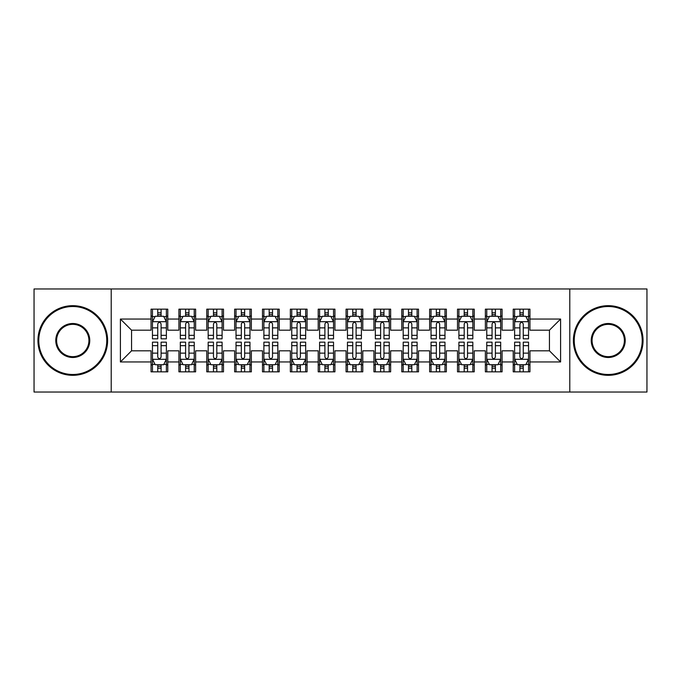 <?xml version="1.0" encoding="UTF-8"?>
<svg xmlns="http://www.w3.org/2000/svg" width="681" height="681" viewBox="0 0 681 681"><rect width="100%" height="100%" fill="white"/><g stroke="black" fill="none" stroke-linecap="round" stroke-linejoin="round"><path stroke-width="1.02" d="M569.784 392.043L646.95 392.043L646.95 288.957L569.784 288.957L569.784 392.043L111.216 392.043L111.216 288.957L34.05 288.957L34.05 392.043L111.216 392.043M569.784 288.957L111.216 288.957M120.409 361.951L120.409 319.048L151.054 319.048L151.054 330.191L131.561 330.191L131.561 350.809L120.409 361.951L151.054 361.951L151.054 371.843L167.773 371.843L167.773 361.951L178.916 361.951L178.916 371.843L195.634 371.843L195.634 361.951L206.777 361.951L206.777 371.843L223.496 371.843L223.496 361.951L234.639 361.951L234.639 371.843L251.349 371.843L251.349 361.951L262.491 361.951L262.491 371.843L279.21 371.843L279.21 361.951L290.353 361.951L290.353 371.843L307.071 371.843L307.071 361.951L318.214 361.951L318.214 371.843L334.924 371.843L334.924 361.951L346.076 361.951L346.076 371.843L362.786 371.843L362.786 361.951L373.929 361.951L373.929 371.843L390.647 371.843L390.647 361.951L401.79 361.951L401.79 371.843L418.509 371.843L418.509 361.951L429.651 361.951L429.651 371.843L446.361 371.843L446.361 361.951L457.504 361.951L457.504 371.843L474.223 371.843L474.223 361.951L485.366 361.951L485.366 371.843L502.084 371.843L502.084 361.951L513.227 361.951L513.227 371.843L529.946 371.843L529.946 350.809L549.439 350.809L549.439 330.191L529.946 330.191L529.946 319.048L560.591 319.048L560.591 361.951L529.946 361.951M529.946 319.048L529.946 309.157L513.227 309.157L513.227 319.048L502.084 319.048L502.084 309.157L485.366 309.157L485.366 319.048L474.223 319.048L474.223 309.157L457.504 309.157L457.504 319.048L446.361 319.048L446.361 309.157L429.651 309.157L429.651 319.048L418.509 319.048L418.509 309.157L401.79 309.157L401.79 319.048L390.647 319.048L390.647 309.157L373.929 309.157L373.929 319.048L362.786 319.048L362.786 309.157L346.076 309.157L346.076 319.048L334.924 319.048L334.924 309.157L318.214 309.157L318.214 319.048L307.071 319.048L307.071 309.157L290.353 309.157L290.353 319.048L279.21 319.048L279.21 309.157L262.491 309.157L262.491 319.048L251.349 319.048L251.349 309.157L234.639 309.157L234.639 319.048L223.496 319.048L223.496 309.157L206.777 309.157L206.777 319.048L195.634 319.048L195.634 309.157L178.916 309.157L178.916 319.048L167.773 319.048L167.773 309.157L151.054 309.157L151.054 319.048M502.084 361.951L502.084 350.809L513.227 350.809L513.227 361.951M560.591 319.048L549.439 330.191M474.223 361.951L474.223 350.809L485.366 350.809L485.366 361.951M513.227 319.048L513.227 330.191L502.084 330.191L502.084 319.048M446.361 361.951L446.361 350.809L457.504 350.809L457.504 361.951M485.366 319.048L485.366 330.191L474.223 330.191L474.223 319.048M418.509 361.951L418.509 350.809L429.651 350.809L429.651 361.951M457.504 319.048L457.504 330.191L446.361 330.191L446.361 319.048M390.647 361.951L390.647 350.809L401.79 350.809L401.79 361.951M429.651 319.048L429.651 330.191L418.509 330.191L418.509 319.048M362.786 361.951L362.786 350.809L373.929 350.809L373.929 361.951M401.79 319.048L401.79 330.191L390.647 330.191L390.647 319.048M334.924 361.951L334.924 350.809L346.076 350.809L346.076 361.951M373.929 319.048L373.929 330.191L362.786 330.191L362.786 319.048M307.071 361.951L307.071 350.809L318.214 350.809L318.214 361.951M346.076 319.048L346.076 330.191L334.924 330.191L334.924 319.048M279.21 361.951L279.21 350.809L290.353 350.809L290.353 361.951M318.214 319.048L318.214 330.191L307.071 330.191L307.071 319.048M251.349 361.951L251.349 350.809L262.491 350.809L262.491 361.951M290.353 319.048L290.353 330.191L279.21 330.191L279.21 319.048M223.496 361.951L223.496 350.809L234.639 350.809L234.639 361.951M262.491 319.048L262.491 330.191L251.349 330.191L251.349 319.048M195.634 361.951L195.634 350.809L206.777 350.809L206.777 361.951M234.639 319.048L234.639 330.191L223.496 330.191L223.496 319.048M167.773 361.951L167.773 350.809L178.916 350.809L178.916 361.951M206.777 319.048L206.777 330.191L195.634 330.191L195.634 319.048M131.561 350.809L151.054 350.809L151.054 361.951M178.916 319.048L178.916 330.191L167.773 330.191L167.773 319.048M513.227 316.12L514.623 316.12M528.55 316.12L529.946 316.12M485.366 316.12L486.762 316.12M500.688 316.12L502.084 316.12M457.504 316.12L458.9 316.12M472.827 316.12L474.223 316.12M429.651 316.12L431.039 316.12M444.974 316.12L446.361 316.12M401.79 316.12L403.186 316.12M417.112 316.12L418.509 316.12M373.929 316.12L375.325 316.12M389.251 316.12L390.647 316.12M346.076 316.12L347.463 316.12M361.398 316.12L362.786 316.12M318.214 316.12L319.602 316.12M333.537 316.12L334.924 316.12M290.353 316.12L291.749 316.12M305.675 316.12L307.071 316.12M262.491 316.12L263.887 316.12M277.814 316.12L279.21 316.12M234.639 316.12L236.026 316.12M249.961 316.12L251.349 316.12M206.777 316.12L208.173 316.12M222.1 316.12L223.496 316.12M178.916 316.12L180.312 316.12M194.238 316.12L195.634 316.12M151.054 316.12L152.45 316.12M166.377 316.12L167.773 316.12M151.054 364.88L152.45 364.88M166.377 364.88L167.773 364.88M178.916 364.88L180.312 364.88M194.238 364.88L195.634 364.88M206.777 364.88L208.173 364.88M222.1 364.88L223.496 364.88M234.639 364.88L236.026 364.88M249.961 364.88L251.349 364.88M262.491 364.88L263.887 364.88M277.814 364.88L279.21 364.88M290.353 364.88L291.749 364.88M305.675 364.88L307.071 364.88M318.214 364.88L319.602 364.88M333.537 364.88L334.924 364.88M346.076 364.88L347.463 364.88M361.398 364.88L362.786 364.88M373.929 364.88L375.325 364.88M389.251 364.88L390.647 364.88M401.79 364.88L403.186 364.88M417.112 364.88L418.509 364.88M429.651 364.88L431.039 364.88M444.974 364.88L446.361 364.88M457.504 364.88L458.9 364.88M472.827 364.88L474.223 364.88M485.366 364.88L486.762 364.88M500.688 364.88L502.084 364.88M513.227 364.88L514.623 364.88M528.55 364.88L529.946 364.88M120.409 319.048L131.561 330.191M549.439 350.809L560.591 361.951M161.091 312.783L157.745 312.783M166.377 335.333L161.091 335.333L161.091 338.832L166.377 338.832L166.377 321.832L163.593 316.265L155.234 316.265L152.45 321.832L152.45 338.832L157.745 338.832L157.745 335.333L152.45 335.333M152.45 321.832L152.45 309.157M166.377 321.832L166.377 309.157M157.745 316.265L157.745 309.157M161.091 309.157L161.091 316.265M161.091 335.333L161.091 323.926C159.975 321.781 158.86 321.781 157.745 323.926L157.745 335.333M161.091 316.12L157.745 316.12M157.745 368.217L161.091 368.217M152.45 345.667L157.745 345.667L157.745 342.168L152.45 342.168L152.45 359.168L155.234 364.735L163.593 364.735L166.377 359.168L166.377 342.168L161.091 342.168L161.091 345.667L166.377 345.667M166.377 359.168L166.377 371.843M152.45 359.168L152.45 371.843M161.091 364.735L161.091 371.843M157.745 371.843L157.745 364.735M157.745 345.667L157.745 357.074C158.86 359.219 159.975 359.219 161.091 357.074L161.091 345.667M157.745 364.88L161.091 364.88M188.943 312.783L185.607 312.783M194.238 335.333L188.943 335.333L188.943 338.832L194.238 338.832L194.238 321.832L191.455 316.265L183.095 316.265L180.312 321.832L180.312 338.832L185.607 338.832L185.607 335.333L180.312 335.333M180.312 321.832L180.312 309.157M194.238 321.832L194.238 309.157M185.607 316.265L185.607 309.157M188.943 309.157L188.943 316.265M188.943 335.333L188.943 323.926C187.837 321.781 186.722 321.781 185.607 323.926L185.607 335.333M188.943 316.12L185.607 316.12M216.805 312.783L213.459 312.783M222.1 335.333L216.805 335.333L216.805 338.832L222.1 338.832L222.1 321.832L219.316 316.265L210.957 316.265L208.173 321.832L208.173 338.832L213.459 338.832L213.459 335.333L208.173 335.333M208.173 321.832L208.173 309.157M222.1 321.832L222.1 309.157M213.459 316.265L213.459 309.157M216.805 309.157L216.805 316.265M216.805 335.333L216.805 323.926C215.69 321.781 214.575 321.781 213.459 323.926L213.459 335.333M216.805 316.12L213.459 316.12M185.607 368.217L188.943 368.217M180.312 345.667L185.607 345.667L185.607 342.168L180.312 342.168L180.312 359.168L183.095 364.735L191.455 364.735L194.238 359.168L194.238 342.168L188.943 342.168L188.943 345.667L194.238 345.667M194.238 359.168L194.238 371.843M180.312 359.168L180.312 371.843M188.943 364.735L188.943 371.843M185.607 371.843L185.607 364.735M185.607 345.667L185.607 357.074C186.713 359.219 187.828 359.219 188.943 357.074L188.943 345.667M185.607 364.88L188.943 364.88M213.459 368.217L216.805 368.217M208.173 345.667L213.459 345.667L213.459 342.168L208.173 342.168L208.173 359.168L210.957 364.735L219.316 364.735L222.1 359.168L222.1 342.168L216.805 342.168L216.805 345.667L222.1 345.667M222.1 359.168L222.1 371.843M208.173 359.168L208.173 371.843M216.805 364.735L216.805 371.843M213.459 371.843L213.459 364.735M213.459 345.667L213.459 357.074C214.575 359.219 215.69 359.219 216.805 357.074L216.805 345.667M213.459 364.88L216.805 364.88M72.773 374.49A33.99 33.99 0 0 0 106.764 340.5A33.99 33.99 0 0 0 72.773 306.51A33.99 33.99 0 0 0 38.783 340.5A33.99 33.99 0 0 0 72.773 374.49M72.773 305.675A34.825 34.825 0 0 1 107.598 340.5A34.825 34.825 0 0 1 72.773 375.325A34.825 34.825 0 0 1 37.949 340.5A34.825 34.825 0 0 1 72.773 305.675M72.773 357.491A16.991 16.991 0 0 1 55.782 340.5A16.991 16.991 0 0 1 72.773 323.509A16.991 16.991 0 0 1 89.764 340.5A16.991 16.991 0 0 1 72.773 357.491M72.773 324.343A16.157 16.157 0 0 0 56.617 340.5A16.157 16.157 0 0 0 72.773 356.657A16.157 16.157 0 0 0 88.93 340.5A16.157 16.157 0 0 0 72.773 324.343M608.227 374.49A33.99 33.99 0 0 0 642.217 340.5A33.99 33.99 0 0 0 608.227 306.51A33.99 33.99 0 0 0 574.236 340.5A33.99 33.99 0 0 0 608.227 374.49M608.227 305.675A34.825 34.825 0 0 1 643.051 340.5A34.825 34.825 0 0 1 608.227 375.325A34.825 34.825 0 0 1 573.402 340.5A34.825 34.825 0 0 1 608.227 305.675M608.227 357.491A16.991 16.991 0 0 1 591.236 340.5A16.991 16.991 0 0 1 608.227 323.509A16.991 16.991 0 0 1 625.218 340.5A16.991 16.991 0 0 1 608.227 357.491M608.227 324.343A16.157 16.157 0 0 0 592.07 340.5A16.157 16.157 0 0 0 608.227 356.657A16.157 16.157 0 0 0 624.383 340.5A16.157 16.157 0 0 0 608.227 324.343M244.666 312.783L241.321 312.783M249.961 335.333L244.666 335.333L244.666 338.832L249.961 338.832L249.961 321.832L247.169 316.265L238.818 316.265L236.026 321.832L236.026 338.832L241.321 338.832L241.321 335.333L236.026 335.333M236.026 321.832L236.026 309.157M249.961 321.832L249.961 309.157M241.321 316.265L241.321 309.157M244.666 309.157L244.666 316.265M244.666 335.333L244.666 323.926C243.551 321.781 242.436 321.781 241.321 323.926L241.321 335.333M244.666 316.12L241.321 316.12M272.528 312.783L269.182 312.783M277.814 335.333L272.528 335.333L272.528 338.832L277.814 338.832L277.814 321.832L275.03 316.265L266.671 316.265L263.887 321.832L263.887 338.832L269.182 338.832L269.182 335.333L263.887 335.333M263.887 321.832L263.887 309.157M277.814 321.832L277.814 309.157M269.182 316.265L269.182 309.157M272.528 309.157L272.528 316.265M272.528 335.333L272.528 323.926C271.413 321.781 270.297 321.781 269.182 323.926L269.182 335.333M272.528 316.12L269.182 316.12M241.321 368.217L244.666 368.217M236.026 345.667L241.321 345.667L241.321 342.168L236.026 342.168L236.026 359.168L238.818 364.735L247.169 364.735L249.961 359.168L249.961 342.168L244.666 342.168L244.666 345.667L249.961 345.667M249.961 359.168L249.961 371.843M236.026 359.168L236.026 371.843M244.666 364.735L244.666 371.843M241.321 371.843L241.321 364.735M241.321 345.667L241.321 357.074C242.436 359.219 243.551 359.219 244.666 357.074L244.666 345.667M241.321 364.88L244.666 364.88M269.182 368.217L272.528 368.217M263.887 345.667L269.182 345.667L269.182 342.168L263.887 342.168L263.887 359.168L266.671 364.735L275.03 364.735L277.814 359.168L277.814 342.168L272.528 342.168L272.528 345.667L277.814 345.667M277.814 359.168L277.814 371.843M263.887 359.168L263.887 371.843M272.528 364.735L272.528 371.843M269.182 371.843L269.182 364.735M269.182 345.667L269.182 357.074C270.297 359.219 271.404 359.219 272.528 357.074L272.528 345.667M269.182 364.88L272.528 364.88M300.381 312.783L297.044 312.783M305.675 335.333L300.381 335.333L300.381 338.832L305.675 338.832L305.675 321.832L302.892 316.265L294.532 316.265L291.749 321.832L291.749 338.832L297.044 338.832L297.044 335.333L291.749 335.333M291.749 321.832L291.749 309.157M305.675 321.832L305.675 309.157M297.044 316.265L297.044 309.157M300.381 309.157L300.381 316.265M300.381 335.333L300.381 323.926C299.274 321.781 298.159 321.781 297.044 323.926L297.044 335.333M300.381 316.12L297.044 316.12M297.044 368.217L300.381 368.217M291.749 345.667L297.044 345.667L297.044 342.168L291.749 342.168L291.749 359.168L294.532 364.735L302.892 364.735L305.675 359.168L305.675 342.168L300.381 342.168L300.381 345.667L305.675 345.667M305.675 359.168L305.675 371.843M291.749 359.168L291.749 371.843M300.381 364.735L300.381 371.843M297.044 371.843L297.044 364.735M297.044 345.667L297.044 357.074C298.15 359.219 299.265 359.219 300.381 357.074L300.381 345.667M297.044 364.88L300.381 364.88M328.242 312.783L324.897 312.783M333.537 335.333L328.242 335.333L328.242 338.832L333.537 338.832L333.537 321.832L330.753 316.265L322.394 316.265L319.602 321.832L319.602 338.832L324.897 338.832L324.897 335.333L319.602 335.333M319.602 321.832L319.602 309.157M333.537 321.832L333.537 309.157M324.897 316.265L324.897 309.157M328.242 309.157L328.242 316.265M328.242 335.333L328.242 323.926C327.127 321.781 326.012 321.781 324.897 323.926L324.897 335.333M328.242 316.12L324.897 316.12M324.897 368.217L328.242 368.217M319.602 345.667L324.897 345.667L324.897 342.168L319.602 342.168L319.602 359.168L322.394 364.735L330.753 364.735L333.537 359.168L333.537 342.168L328.242 342.168L328.242 345.667L333.537 345.667M333.537 359.168L333.537 371.843M319.602 359.168L319.602 371.843M328.242 364.735L328.242 371.843M324.897 371.843L324.897 364.735M324.897 345.667L324.897 357.074C326.012 359.219 327.127 359.219 328.242 357.074L328.242 345.667M324.897 364.88L328.242 364.88M356.103 312.783L352.758 312.783M361.398 335.333L356.103 335.333L356.103 338.832L361.398 338.832L361.398 321.832L358.606 316.265L350.247 316.265L347.463 321.832L347.463 338.832L352.758 338.832L352.758 335.333L347.463 335.333M347.463 321.832L347.463 309.157M361.398 321.832L361.398 309.157M352.758 316.265L352.758 309.157M356.103 309.157L356.103 316.265M356.103 335.333L356.103 323.926C354.988 321.781 353.873 321.781 352.758 323.926L352.758 335.333M356.103 316.12L352.758 316.12M352.758 368.217L356.103 368.217M347.463 345.667L352.758 345.667L352.758 342.168L347.463 342.168L347.463 359.168L350.247 364.735L358.606 364.735L361.398 359.168L361.398 342.168L356.103 342.168L356.103 345.667L361.398 345.667M361.398 359.168L361.398 371.843M347.463 359.168L347.463 371.843M356.103 364.735L356.103 371.843M352.758 371.843L352.758 364.735M352.758 345.667L352.758 357.074C353.873 359.219 354.988 359.219 356.103 357.074L356.103 345.667M352.758 364.88L356.103 364.88M383.956 312.783L380.619 312.783M389.251 335.333L383.956 335.333L383.956 338.832L389.251 338.832L389.251 321.832L386.467 316.265L378.108 316.265L375.325 321.832L375.325 338.832L380.619 338.832L380.619 335.333L375.325 335.333M375.325 321.832L375.325 309.157M389.251 321.832L389.251 309.157M380.619 316.265L380.619 309.157M383.956 309.157L383.956 316.265M383.956 335.333L383.956 323.926C382.85 321.781 381.735 321.781 380.619 323.926L380.619 335.333M383.956 316.12L380.619 316.12M380.619 368.217L383.956 368.217M375.325 345.667L380.619 345.667L380.619 342.168L375.325 342.168L375.325 359.168L378.108 364.735L386.467 364.735L389.251 359.168L389.251 342.168L383.956 342.168L383.956 345.667L389.251 345.667M389.251 359.168L389.251 371.843M375.325 359.168L375.325 371.843M383.956 364.735L383.956 371.843M380.619 371.843L380.619 364.735M380.619 345.667L380.619 357.074C381.726 359.219 382.841 359.219 383.956 357.074L383.956 345.667M380.619 364.88L383.956 364.88M411.818 312.783L408.472 312.783M417.112 335.333L411.818 335.333L411.818 338.832L417.112 338.832L417.112 321.832L414.329 316.265L405.97 316.265L403.186 321.832L403.186 338.832L408.472 338.832L408.472 335.333L403.186 335.333M403.186 321.832L403.186 309.157M417.112 321.832L417.112 309.157M408.472 316.265L408.472 309.157M411.818 309.157L411.818 316.265M411.818 335.333L411.818 323.926C410.703 321.781 409.596 321.781 408.472 323.926L408.472 335.333M411.818 316.12L408.472 316.12M408.472 368.217L411.818 368.217M403.186 345.667L408.472 345.667L408.472 342.168L403.186 342.168L403.186 359.168L405.97 364.735L414.329 364.735L417.112 359.168L417.112 342.168L411.818 342.168L411.818 345.667L417.112 345.667M417.112 359.168L417.112 371.843M403.186 359.168L403.186 371.843M411.818 364.735L411.818 371.843M408.472 371.843L408.472 364.735M408.472 345.667L408.472 357.074C409.587 359.219 410.703 359.219 411.818 357.074L411.818 345.667M408.472 364.88L411.818 364.88M439.679 312.783L436.334 312.783M444.974 335.333L439.679 335.333L439.679 338.832L444.974 338.832L444.974 321.832L442.182 316.265L433.831 316.265L431.039 321.832L431.039 338.832L436.334 338.832L436.334 335.333L431.039 335.333M431.039 321.832L431.039 309.157M444.974 321.832L444.974 309.157M436.334 316.265L436.334 309.157M439.679 309.157L439.679 316.265M439.679 335.333L439.679 323.926C438.564 321.781 437.449 321.781 436.334 323.926L436.334 335.333M439.679 316.12L436.334 316.12M436.334 368.217L439.679 368.217M431.039 345.667L436.334 345.667L436.334 342.168L431.039 342.168L431.039 359.168L433.831 364.735L442.182 364.735L444.974 359.168L444.974 342.168L439.679 342.168L439.679 345.667L444.974 345.667M444.974 359.168L444.974 371.843M431.039 359.168L431.039 371.843M439.679 364.735L439.679 371.843M436.334 371.843L436.334 364.735M436.334 345.667L436.334 357.074C437.449 359.219 438.564 359.219 439.679 357.074L439.679 345.667M436.334 364.88L439.679 364.88M467.541 312.783L464.195 312.783M472.827 335.333L467.541 335.333L467.541 338.832L472.827 338.832L472.827 321.832L470.043 316.265L461.684 316.265L458.9 321.832L458.9 338.832L464.195 338.832L464.195 335.333L458.9 335.333M458.9 321.832L458.9 309.157M472.827 321.832L472.827 309.157M464.195 316.265L464.195 309.157M467.541 309.157L467.541 316.265M467.541 335.333L467.541 323.926C466.425 321.781 465.31 321.781 464.195 323.926L464.195 335.333M467.541 316.12L464.195 316.12M464.195 368.217L467.541 368.217M458.9 345.667L464.195 345.667L464.195 342.168L458.9 342.168L458.9 359.168L461.684 364.735L470.043 364.735L472.827 359.168L472.827 342.168L467.541 342.168L467.541 345.667L472.827 345.667M472.827 359.168L472.827 371.843M458.9 359.168L458.9 371.843M467.541 364.735L467.541 371.843M464.195 371.843L464.195 364.735M464.195 345.667L464.195 357.074C465.31 359.219 466.425 359.219 467.541 357.074L467.541 345.667M464.195 364.88L467.541 364.88M495.393 312.783L492.057 312.783M500.688 335.333L495.393 335.333L495.393 338.832L500.688 338.832L500.688 321.832L497.905 316.265L489.545 316.265L486.762 321.832L486.762 338.832L492.057 338.832L492.057 335.333L486.762 335.333M486.762 321.832L486.762 309.157M500.688 321.832L500.688 309.157M492.057 316.265L492.057 309.157M495.393 309.157L495.393 316.265M495.393 335.333L495.393 323.926C494.287 321.781 493.172 321.781 492.057 323.926L492.057 335.333M495.393 316.12L492.057 316.12M492.057 368.217L495.393 368.217M486.762 345.667L492.057 345.667L492.057 342.168L486.762 342.168L486.762 359.168L489.545 364.735L497.905 364.735L500.688 359.168L500.688 342.168L495.393 342.168L495.393 345.667L500.688 345.667M500.688 359.168L500.688 371.843M486.762 359.168L486.762 371.843M495.393 364.735L495.393 371.843M492.057 371.843L492.057 364.735M492.057 345.667L492.057 357.074C493.163 359.219 494.278 359.219 495.393 357.074L495.393 345.667M492.057 364.88L495.393 364.88M523.255 312.783L519.909 312.783M528.55 335.333L523.255 335.333L523.255 338.832L528.55 338.832L528.55 321.832L525.766 316.265L517.407 316.265L514.623 321.832L514.623 338.832L519.909 338.832L519.909 335.333L514.623 335.333M514.623 321.832L514.623 309.157M528.55 321.832L528.55 309.157M519.909 316.265L519.909 309.157M523.255 309.157L523.255 316.265M523.255 335.333L523.255 323.926C522.14 321.781 521.025 321.781 519.909 323.926L519.909 335.333M523.255 316.12L519.909 316.12M519.909 368.217L523.255 368.217M514.623 345.667L519.909 345.667L519.909 342.168L514.623 342.168L514.623 359.168L517.407 364.735L525.766 364.735L528.55 359.168L528.55 342.168L523.255 342.168L523.255 345.667L528.55 345.667M528.55 359.168L528.55 371.843M514.623 359.168L514.623 371.843M523.255 364.735L523.255 371.843M519.909 371.843L519.909 364.735M519.909 345.667L519.909 357.074C521.025 359.219 522.14 359.219 523.255 357.074L523.255 345.667M519.909 364.88L523.255 364.88M166.309 321.696L152.518 321.696M152.45 316.597L155.072 316.597M163.763 316.597L166.377 316.597M157.745 327.867L152.45 327.867M166.377 327.867L161.091 327.867M161.091 314.554L157.745 314.554M152.518 359.304L166.309 359.304M166.377 364.403L163.763 364.403M155.072 364.403L152.45 364.403M161.091 353.133L166.377 353.133M152.45 353.133L157.745 353.133M157.745 366.446L161.091 366.446M194.17 321.696L180.38 321.696M180.312 316.597L182.925 316.597M191.625 316.597L194.238 316.597M185.607 327.867L180.312 327.867M194.238 327.867L188.943 327.867M188.943 314.554L185.607 314.554M222.032 321.696L208.241 321.696M208.173 316.597L210.787 316.597M219.478 316.597L222.1 316.597M213.459 327.867L208.173 327.867M222.1 327.867L216.805 327.867M216.805 314.554L213.459 314.554M180.38 359.304L194.17 359.304M194.238 364.403L191.625 364.403M182.925 364.403L180.312 364.403M188.943 353.133L194.238 353.133M180.312 353.133L185.607 353.133M185.607 366.446L188.943 366.446M208.241 359.304L222.032 359.304M222.1 364.403L219.478 364.403M210.787 364.403L208.173 364.403M216.805 353.133L222.1 353.133M208.173 353.133L213.459 353.133M213.459 366.446L216.805 366.446M249.884 321.696L236.094 321.696M236.026 316.597L238.648 316.597M247.339 316.597L249.961 316.597M241.321 327.867L236.026 327.867M249.961 327.867L244.666 327.867M244.666 314.554L241.321 314.554M277.746 321.696L263.956 321.696M263.887 316.597L266.509 316.597M275.201 316.597L277.814 316.597M269.182 327.867L263.887 327.867M277.814 327.867L272.528 327.867M272.528 314.554L269.182 314.554M236.094 359.304L249.884 359.304M249.961 364.403L247.339 364.403M238.648 364.403L236.026 364.403M244.666 353.133L249.961 353.133M236.026 353.133L241.321 353.133M241.321 366.446L244.666 366.446M263.956 359.304L277.746 359.304M277.814 364.403L275.201 364.403M266.509 364.403L263.887 364.403M272.528 353.133L277.814 353.133M263.887 353.133L269.182 353.133M269.182 366.446L272.528 366.446M305.607 321.696L291.817 321.696M291.749 316.597L294.362 316.597M303.054 316.597L305.675 316.597M297.044 327.867L291.749 327.867M305.675 327.867L300.381 327.867M300.381 314.554L297.044 314.554M291.817 359.304L305.607 359.304M305.675 364.403L303.054 364.403M294.362 364.403L291.749 364.403M300.381 353.133L305.675 353.133M291.749 353.133L297.044 353.133M297.044 366.446L300.381 366.446M333.469 321.696L319.678 321.696M319.602 316.597L322.224 316.597M330.915 316.597L333.537 316.597M324.897 327.867L319.602 327.867M333.537 327.867L328.242 327.867M328.242 314.554L324.897 314.554M319.678 359.304L333.469 359.304M333.537 364.403L330.915 364.403M322.224 364.403L319.602 364.403M328.242 353.133L333.537 353.133M319.602 353.133L324.897 353.133M324.897 366.446L328.242 366.446M361.322 321.696L347.531 321.696M347.463 316.597L350.085 316.597M358.776 316.597L361.398 316.597M352.758 327.867L347.463 327.867M361.398 327.867L356.103 327.867M356.103 314.554L352.758 314.554M347.531 359.304L361.322 359.304M361.398 364.403L358.776 364.403M350.085 364.403L347.463 364.403M356.103 353.133L361.398 353.133M347.463 353.133L352.758 353.133M352.758 366.446L356.103 366.446M389.183 321.696L375.393 321.696M375.325 316.597L377.946 316.597M386.638 316.597L389.251 316.597M380.619 327.867L375.325 327.867M389.251 327.867L383.956 327.867M383.956 314.554L380.619 314.554M375.393 359.304L389.183 359.304M389.251 364.403L386.638 364.403M377.946 364.403L375.325 364.403M383.956 353.133L389.251 353.133M375.325 353.133L380.619 353.133M380.619 366.446L383.956 366.446M417.044 321.696L403.254 321.696M403.186 316.597L405.799 316.597M414.491 316.597L417.112 316.597M408.472 327.867L403.186 327.867M417.112 327.867L411.818 327.867M411.818 314.554L408.472 314.554M403.254 359.304L417.044 359.304M417.112 364.403L414.491 364.403M405.799 364.403L403.186 364.403M411.818 353.133L417.112 353.133M403.186 353.133L408.472 353.133M408.472 366.446L411.818 366.446M444.906 321.696L431.116 321.696M431.039 316.597L433.661 316.597M442.352 316.597L444.974 316.597M436.334 327.867L431.039 327.867M444.974 327.867L439.679 327.867M439.679 314.554L436.334 314.554M431.116 359.304L444.906 359.304M444.974 364.403L442.352 364.403M433.661 364.403L431.039 364.403M439.679 353.133L444.974 353.133M431.039 353.133L436.334 353.133M436.334 366.446L439.679 366.446M472.759 321.696L458.968 321.696M458.9 316.597L461.522 316.597M470.213 316.597L472.827 316.597M464.195 327.867L458.9 327.867M472.827 327.867L467.541 327.867M467.541 314.554L464.195 314.554M458.968 359.304L472.759 359.304M472.827 364.403L470.213 364.403M461.522 364.403L458.9 364.403M467.541 353.133L472.827 353.133M458.9 353.133L464.195 353.133M464.195 366.446L467.541 366.446M500.62 321.696L486.83 321.696M486.762 316.597L489.375 316.597M498.075 316.597L500.688 316.597M492.057 327.867L486.762 327.867M500.688 327.867L495.393 327.867M495.393 314.554L492.057 314.554M486.83 359.304L500.62 359.304M500.688 364.403L498.075 364.403M489.375 364.403L486.762 364.403M495.393 353.133L500.688 353.133M486.762 353.133L492.057 353.133M492.057 366.446L495.393 366.446M528.482 321.696L514.691 321.696M514.623 316.597L517.237 316.597M525.928 316.597L528.55 316.597M519.909 327.867L514.623 327.867M528.55 327.867L523.255 327.867M523.255 314.554L519.909 314.554M514.691 359.304L528.482 359.304M528.55 364.403L525.928 364.403M517.237 364.403L514.623 364.403M523.255 353.133L528.55 353.133M514.623 353.133L519.909 353.133M519.909 366.446L523.255 366.446"/></g></svg>
